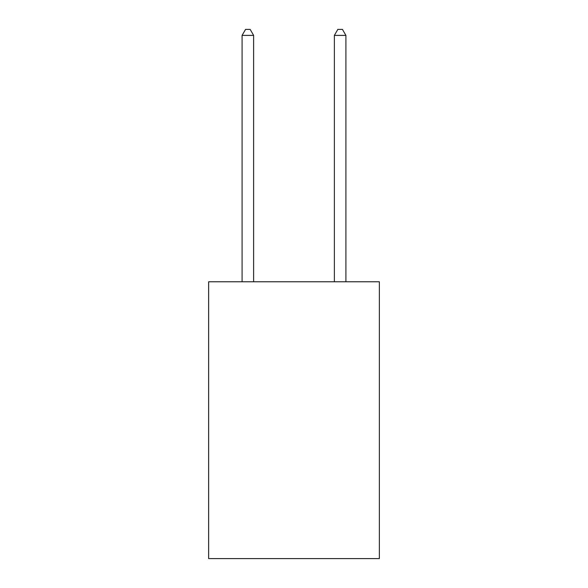 <?xml version="1.0" encoding="UTF-8"?>
<svg xmlns="http://www.w3.org/2000/svg" width="588" height="588" viewBox="0 0 588 588"><rect width="100%" height="100%" fill="white"/><g stroke="black" fill="none" stroke-linecap="round" stroke-linejoin="round"><path stroke-width="0.88" d="M379.356 281.777L379.356 558.6L208.644 558.6L208.644 281.777L379.356 281.777M253.626 281.777L253.626 35.398L242.094 35.398L242.094 281.777M242.094 35.398L245.556 29.4L250.172 29.4L253.626 35.398M345.906 281.777L345.906 35.398L334.374 35.398L334.374 281.777M334.374 35.398L337.828 29.4L342.444 29.4L345.906 35.398"/></g></svg>
